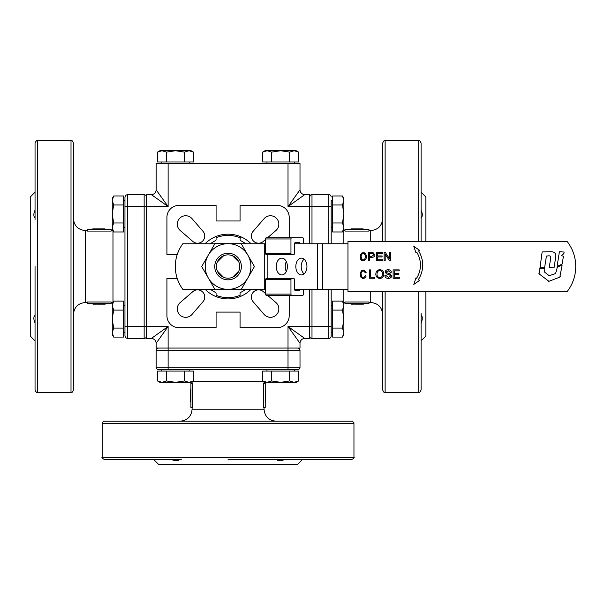 <?xml version="1.0" encoding="UTF-8"?>
<svg xmlns="http://www.w3.org/2000/svg" width="605" height="605" viewBox="0 0 605 605"><rect width="100%" height="100%" fill="white"/><g stroke="black" fill="none" stroke-linecap="round" stroke-linejoin="round"><path stroke-width="0.91" d="M421.095 241.357L421.095 143.045C419.976 140.768 419.174 139.974 418.69 140.647L385.128 140.647C384.198 141.494 384.417 139.097 382.723 143.045L382.723 241.357M385.128 291.708L385.128 392.418L418.69 392.418C419.174 393.091 419.976 392.297 421.095 390.021L421.095 313.329M421.095 346.899L421.095 330.111M421.095 210.124C422.676 213.716 422.676 216.386 421.095 218.125C422.676 216.386 422.676 213.716 421.095 210.124M422.29 318.238L422.192 317.179M425.89 241.357L425.89 196.996L421.095 192.201M421.095 340.865L425.89 336.07L425.89 291.708M421.095 314.94C422.676 316.687 422.676 319.357 421.095 322.941M382.723 291.708L382.723 390.021C384.417 393.968 384.198 391.571 385.128 392.418M370.736 241.357L370.736 230.565L368.937 230.565M368.937 231.072L344.963 231.072L344.963 229.371L368.937 229.371L368.937 231.072M344.963 230.565L343.3 230.565L343.882 229.56L342.49 231.972L343.882 227.472L343.882 229.56M343.882 334.678L342.49 337.091L343.882 332.591L343.882 334.678L342.49 337.091L332.614 337.091L332.614 301.093L342.49 301.093L343.882 303.506L343.3 302.5L344.963 302.5M344.963 301.993L368.937 301.993L368.937 303.702L344.963 303.702L344.963 301.993M368.937 302.5L370.736 302.5C378.019 303.211 382.012 307.204 382.723 314.487M375.818 274.178C375.977 271.297 377.316 269.815 379.834 269.724C382.383 269.906 383.714 271.358 383.85 274.08C383.653 276.84 382.315 278.285 379.834 278.406C377.263 278.141 375.924 276.727 375.818 274.178M369.587 278.262L369.587 269.875L370.706 269.875L370.706 277.272L374.835 277.272L374.835 278.262L369.587 278.262M365.639 277.113L364.021 278.353L362.463 278.353L360.852 277.12L360.104 273.286L361.639 270.526L364.021 270.102L366.154 272.431L365.375 272.878L363.832 271.032L362.183 271.29L361.003 273.43L361.601 276.561L362.69 277.423L363.832 277.423L365.375 275.577L366.154 276.024L365.639 277.113M384.122 260.778L384.122 252.391L385.264 252.391L389.673 258.978L389.673 252.391L390.739 252.391L390.739 260.778L389.597 260.778L385.188 254.191L385.188 260.778L384.122 260.778M376.333 260.778L376.333 252.391L382.413 252.391L382.413 253.382L377.444 253.382L377.444 255.945L382.095 255.945L382.095 256.936L377.444 256.936L377.444 259.787L382.602 259.787L382.602 260.778L376.333 260.778M366.055 258.834L364.044 260.868L362.471 260.868L360.852 259.636L360.096 255.802L361.639 253.049L364.044 252.618L365.67 253.858L366.426 255.802L366.055 258.834M413.812 284.373L416.006 277.854L416.542 278.27A24.298 24.298 0 0 0 416.807 252.277L416.006 252.898L413.812 246.379L419.484 250.213L418.584 250.909A26.529 26.529 0 0 1 418.32 279.639L419.484 280.546L413.812 284.373M368.483 260.778L368.483 252.391L372.93 252.474L374.896 254.818C375.032 256.384 373.988 257.231 371.75 257.375L369.594 257.375L369.594 260.778L368.483 260.778M384.893 275.562L385.945 275.479L388.425 277.415L390.512 275.986L389.529 274.806L386.398 273.861L385.211 272.038C385.309 270.594 386.3 269.822 388.176 269.724C390.149 269.8 391.208 270.632 391.329 272.235L390.27 272.318L388.213 270.707L386.277 271.963L386.603 272.711L390.157 273.846L391.579 275.895C391.473 277.43 390.437 278.27 388.478 278.406C386.202 278.338 385.007 277.392 384.893 275.562M393.121 278.262L393.121 269.875L399.202 269.875L399.202 270.866L394.233 270.866L394.233 273.43L398.884 273.43L398.884 274.42L394.233 274.42L394.233 277.272L399.391 277.272L399.391 278.262L393.121 278.262M567.044 291.708L347.958 291.708L347.958 241.357L567.044 241.357A40.762 40.762 0 0 1 567.044 291.708M559.36 251.967L557.092 266.412L562.022 264.196L563.497 256.248L561.342 255.605L563.694 253.82L564.155 252.058L559.648 251.725M554.097 267.508L555.526 258.244C556.577 253.911 554.974 251.733 550.716 251.71L542.148 251.937L540.008 267.796L544.644 267.508L546.413 256.089L548.591 255.839C550.444 255.696 551.117 256.626 550.618 258.63L549.257 267.463L553.764 267.796M549.196 275.706L544.349 271.91L544.145 268.219L539.849 268.219L539.093 273.861L548.924 281.317L559.829 277.113L562.06 265.413L561.569 265.066L557.288 267.357L555.594 273.558L549.196 275.706M288.01 163.426L288.01 206.585L304.799 194.598A4.795 4.795 0 0 1 300.004 189.804L288.01 206.585L309.594 206.585L309.594 194.598L304.799 194.598A4.795 4.795 0 0 1 300.004 189.804L300.004 163.426L156.135 163.426L156.135 189.804A4.795 4.795 0 0 1 151.341 194.598L146.546 194.598L146.546 206.585L144.149 206.585L144.149 338.467A2.397 2.397 0 0 0 146.546 336.07A2.397 2.397 0 0 1 145.843 337.764M304.073 259.19A8.394 5.566 -90 0 0 301.199 266.533A8.394 5.566 -90 0 0 304.073 273.876M306.947 266.533A8.394 5.566 90 0 1 301.381 274.927A8.394 5.566 90 0 1 295.822 266.533A8.394 5.566 90 0 1 301.381 258.138A8.394 5.566 90 0 1 306.947 266.533M287.39 266.533A8.394 5.566 90 0 1 281.824 274.927A8.394 5.566 90 0 1 276.258 266.533A8.394 5.566 90 0 1 281.824 258.138A8.394 5.566 90 0 1 287.39 266.533M347.958 243.754L294.544 243.754L294.544 253.344A1.202 0.9 -90 0 1 293.652 254.546L291.852 254.546A1.202 0.9 -90 0 1 290.96 253.344L290.96 238.96A1.202 0.9 -90 0 1 291.852 237.757L266.412 237.757A1.202 0.9 90 0 0 265.512 238.96L265.512 253.344A1.202 0.9 90 0 0 266.412 254.546L291.852 254.546M303.521 289.311L303.521 294.106A1.202 0.9 -90 0 1 302.621 295.308L291.852 295.308A1.202 0.9 -90 0 1 290.96 294.106L290.96 279.722A1.202 0.9 -90 0 1 291.852 278.519L293.652 278.519A1.202 0.9 -90 0 1 294.544 279.722L294.544 289.311L347.958 289.311M286.309 261.564A8.394 5.566 -90 0 0 285.235 266.533A8.394 5.566 -90 0 0 286.309 271.501M294.544 289.311A1.202 0.9 90 0 0 295.444 290.513L299.036 290.513A1.202 0.9 90 0 0 299.929 289.311M299.929 243.754A1.202 0.9 90 0 0 299.036 242.552L295.444 242.552A1.202 0.9 90 0 0 294.544 243.754M291.852 278.519L266.412 278.519A1.202 0.9 90 0 0 265.512 279.722L265.512 294.106A1.202 0.9 90 0 0 266.412 295.308L291.852 295.308M291.852 237.757L302.621 237.757A1.202 0.9 -90 0 1 303.521 238.96L303.521 243.754M343.882 198.387L342.49 195.975L343.882 198.387L343.882 227.472L342.49 222.973L343.882 213.973L342.49 204.974L343.882 200.474L342.49 195.975L332.614 195.975L332.614 204.974L342.49 204.974M332.614 227.639L331.177 227.639M331.177 243.754L331.177 200.308L332.614 200.308M332.614 332.758L331.177 332.758L331.177 289.311M331.177 305.427L332.614 305.427M265.043 382.345L262.63 380.953L267.13 382.345L265.043 382.345L264.037 381.763L264.037 383.426M296.216 382.345L298.628 380.953L296.216 382.345L267.13 382.345L271.63 380.953L280.629 382.345L289.629 380.953L294.128 382.345L298.628 380.953L298.628 371.077L289.629 371.077L289.629 380.953M266.964 371.077L266.964 369.64M161.838 371.077L161.838 369.64L294.295 369.64L294.295 371.077M159.924 382.345L157.512 380.953L162.011 382.345L159.924 382.345L157.512 380.953L157.512 371.077L193.502 371.077L193.502 380.953L191.097 382.345L192.103 381.763L192.103 383.426M189.176 369.64L189.176 371.077M112.258 303.506L113.649 301.093L112.258 305.593L112.258 303.506L112.84 302.5L111.176 302.5M112.258 334.678L113.649 337.091L112.258 334.678L112.258 305.593L113.649 310.093L112.258 319.092L113.649 328.091L112.258 332.591L113.649 337.091L123.526 337.091L123.526 328.091L113.649 328.091M123.526 305.427L124.963 305.427M123.526 200.308L124.963 200.308L124.963 332.758L123.526 332.758M112.258 198.387L113.649 195.975L112.258 200.474L112.258 198.387L113.649 195.975L123.526 195.975L123.526 231.972L113.649 231.972L112.258 229.56L112.84 230.565L111.176 230.565M124.963 227.639L123.526 227.639M191.097 150.721L193.502 152.112L189.002 150.721L191.097 150.721L193.502 152.112L193.502 161.989L184.51 161.989L184.51 152.112L175.511 150.721L189.002 150.721L184.51 152.112M159.924 150.721L157.512 152.112L159.924 150.721L175.511 150.721L166.511 152.112L162.011 150.721L157.512 152.112L157.512 161.989L166.511 161.989L166.511 152.112M296.216 150.721L298.628 152.112L294.128 150.721L296.216 150.721L298.628 152.112L298.628 161.989L262.63 161.989L262.63 152.112L265.043 150.721L262.63 152.112L262.63 161.989M294.295 161.989L294.295 163.426M266.964 163.426L266.964 161.989M228.07 459.558L351.558 459.558C353.834 458.439 354.628 457.645 353.955 457.161L353.955 423.591C353.108 422.661 355.498 422.88 351.558 421.193L104.582 421.193C100.634 422.88 103.032 422.661 102.184 423.591L102.184 457.161C101.504 457.645 102.305 458.439 104.582 459.558L181.273 459.558M192.103 407.407L192.103 409.199L264.037 409.199L264.037 407.407M179.662 459.558C177.915 461.139 175.253 461.139 171.661 459.558C175.253 461.139 177.915 461.139 179.662 459.558M153.738 459.558L158.533 464.353L297.607 464.353L302.402 459.558M276.477 459.558C278.224 461.146 280.886 461.146 284.479 459.558C280.886 461.146 278.224 461.146 276.477 459.558M35.045 266.533L35.045 390.021C36.156 392.297 36.958 393.091 37.442 392.418L71.012 392.418C71.942 391.571 71.723 393.968 73.409 390.021L73.409 143.045C71.723 139.097 71.942 141.494 71.012 140.647L37.442 140.647C36.958 139.974 36.156 140.768 35.045 143.045L35.045 219.736M87.196 230.565L85.396 230.565L85.396 302.5L87.196 302.5M35.045 218.125C33.456 216.386 33.456 213.716 35.045 210.124C33.456 213.716 33.456 216.386 35.045 218.125M35.045 192.201L30.25 196.996L30.25 336.07L35.045 340.865M35.045 314.94C33.456 316.687 33.456 319.357 35.045 322.941C33.456 319.357 33.456 316.687 35.045 314.94M289.213 295.308L289.213 315.689A11.987 11.987 0 0 1 277.226 327.676L240.056 327.676L240.056 312.089L216.083 312.089L216.083 327.676L178.914 327.676A11.987 11.987 0 0 1 166.927 315.689L166.927 278.519L177.235 278.519M177.235 254.546L166.927 254.546L166.927 217.376A11.987 11.987 0 0 1 178.914 205.39L216.083 205.39L216.083 220.976L240.056 220.976L240.056 205.39L277.226 205.39A11.987 11.987 0 0 1 289.213 217.376L289.213 237.757M205.072 243.754A32.367 32.367 0 0 1 251.067 243.754M240.412 236.608L240.056 239.618A1.202 1.202 0 0 0 240.73 240.692A28.775 28.775 0 0 1 245.645 243.754M245.645 289.311A28.775 28.775 0 0 1 240.73 292.374A1.202 1.202 0 0 0 240.056 293.448L240.056 295.308C232.063 298.499 224.069 298.499 216.083 295.308L216.083 293.448A1.202 1.202 0 0 0 215.41 292.374A28.775 28.775 0 0 1 210.487 289.311M210.487 243.754A28.775 28.775 0 0 1 215.41 240.692A1.202 1.202 0 0 0 216.083 239.618L216.083 237.757C224.069 234.566 232.063 234.566 240.056 237.757M265.512 239.527L263.296 241.448A7.192 7.192 0 0 1 253.503 241.1A7.192 7.192 0 0 1 253.147 231.307L264.113 218.647A8.394 8.394 0 0 1 276.387 218.208A8.394 8.394 0 0 1 275.948 230.49L267.561 237.757M179.745 218.208A8.394 8.394 0 0 1 192.027 218.647L202.985 231.307A7.192 7.192 0 0 1 202.637 241.1A7.192 7.192 0 0 1 192.836 241.448L180.184 230.49A8.394 8.394 0 0 1 179.745 218.208M179.745 314.857A8.394 8.394 0 0 1 180.184 302.576L192.836 291.618A7.192 7.192 0 0 1 202.637 291.965A7.192 7.192 0 0 1 202.985 301.759L192.027 314.418A8.394 8.394 0 0 1 179.745 314.857M267.561 295.308L275.948 302.576A8.394 8.394 0 0 1 276.387 314.857A8.394 8.394 0 0 1 264.113 314.418L253.147 301.759A7.192 7.192 0 0 1 253.503 291.965A7.192 7.192 0 0 1 263.296 291.618L265.512 293.538M144.149 338.467L127.36 338.467L125.666 337.764L127.36 338.467L127.36 326.481L146.546 326.481L146.546 338.467L151.341 338.467A4.795 4.795 0 0 1 156.135 343.262L168.122 326.481L146.546 326.481L146.546 206.585L168.122 206.585L156.135 189.804A4.795 4.795 0 0 1 151.341 194.598L168.122 206.585L168.122 163.426M309.594 289.311L309.594 326.481L288.01 326.481L288.01 348.056L300.004 348.056L300.004 343.262A4.795 4.795 0 0 1 304.799 338.467L288.01 326.481L300.004 343.262A4.795 4.795 0 0 1 304.799 338.467L309.594 338.467L309.594 326.481L311.991 326.481L311.991 289.311M299.823 368.158L300.004 367.243L288.01 367.243L288.01 348.056L168.122 348.056L168.122 326.481L151.341 338.467A4.795 4.795 0 0 1 156.135 343.262L156.135 348.056L168.122 348.056L168.122 350.454L300.004 350.454A2.397 2.397 0 0 0 299.823 349.539M189.176 161.989L189.176 163.426M161.838 163.426L161.838 161.989M208.286 255.113A22.839 22.839 0 0 0 228.07 289.371A22.839 22.839 0 0 0 247.846 255.113A22.839 22.839 0 0 0 208.286 255.113L214.881 243.694L241.251 243.694L254.44 266.533L241.251 289.371L214.881 289.371L201.699 266.533L208.286 255.113M228.07 254.871A11.661 11.661 0 0 1 239.731 266.533A11.661 11.661 0 0 1 228.07 278.194A11.661 11.661 0 0 1 216.409 266.533A11.661 11.661 0 0 1 228.07 254.871M228.07 279.843A13.31 13.31 0 0 0 241.38 266.533A13.31 13.31 0 0 0 228.07 253.223A13.31 13.31 0 0 0 214.76 266.533A13.31 13.31 0 0 0 228.07 279.843M217.308 271.032L223.57 277.294M232.57 277.294L238.831 271.032M238.831 262.033L232.57 255.771M223.57 255.771L217.308 262.033M241.289 289.311L265.512 289.311M265.512 243.754L241.289 243.754M214.851 243.754L182.808 243.754A38.365 38.365 0 0 0 182.808 289.311L214.851 289.311M217.588 261.413L222.95 256.051M233.19 256.051L238.552 261.413M222.95 277.014L217.588 271.653M184.51 161.989L166.511 161.989M251.067 289.311A32.367 32.367 0 0 1 205.072 289.311M311.991 243.754L311.991 206.585L309.594 206.585L309.594 243.754M240.238 240.253A1.202 1.202 0 0 1 240.056 239.61M216.076 239.61A1.202 1.202 0 0 1 215.894 240.253M215.894 292.812A1.202 1.202 0 0 1 216.083 293.448M240.056 293.455A1.202 1.202 0 0 1 240.238 292.812M216.083 236.464L216.083 237.757M240.056 296.601L240.056 295.308M216.083 295.308L216.083 296.601L215.728 296.458M216.083 312.089L216.083 312.966M240.056 220.976L240.056 220.099M127.36 194.598L144.149 194.598L144.149 206.585L127.36 206.585L127.36 194.598L125.666 195.302L124.963 196.996L124.963 206.585L127.36 206.585L127.36 326.481L124.963 326.481L124.963 336.07L125.666 337.764L124.963 336.07M35.045 186.166L35.045 202.955M87.196 301.993L111.176 301.993L111.176 303.702L87.196 303.702L87.196 301.993M111.176 231.072L87.196 231.072L87.196 229.371L111.176 229.371L111.176 231.072M146.546 196.996L145.843 195.302L144.149 194.598L145.843 195.302L146.546 196.996M124.963 200.308L124.963 196.996L125.666 195.302M92.777 229.371L92.777 228.887L95.121 228.887L95.121 229.371M98.101 229.371L98.101 228.887L97.972 229.371L97.972 228.887L95.598 228.887L95.605 229.371L95.598 228.887M97.919 229.371L97.972 228.887M97.889 229.371L97.889 228.887M101.368 229.371L101.368 228.887L98.532 228.887L98.532 229.371M100.884 229.371L100.884 228.887M98.993 229.371L98.993 228.887M95.159 229.371L95.121 228.887M102.011 229.371L102.011 228.887L102.026 229.371M101.406 229.371L101.368 228.887M104.998 229.371L104.998 228.887L102.026 228.887M102.593 229.371L102.593 228.887M102.691 303.702L102.691 304.179L105.202 304.179L105.202 303.702M92.981 303.702L92.981 304.179L95.961 304.179L95.961 303.702M95.393 303.702L95.393 304.179M96.611 303.702L96.611 304.179L99.447 304.179L99.447 303.702M97.095 303.702L97.095 304.179M98.986 303.702L98.986 304.179M99.749 303.702L99.749 304.179L100.007 303.702L100.007 304.179L102.381 304.179L102.381 303.702L102.381 304.179M100.059 303.702L100.007 304.179M100.09 303.702L100.09 304.179M102.858 303.702L102.858 304.179M96.445 303.702L96.611 304.179M328.78 338.467L311.991 338.467L311.991 326.481L328.78 326.481L328.78 338.467A2.397 2.397 0 0 0 331.177 336.07L331.177 326.481L328.78 326.481L328.78 289.311M310.645 195.014A2.397 2.397 0 0 0 310.297 195.302L311.991 194.598A2.397 2.397 0 0 0 311.076 194.78M310.297 195.302A2.397 2.397 0 0 0 310.01 195.649A2.397 2.397 0 0 1 310.297 195.302L309.594 196.996L310.297 195.302M309.994 195.665A2.397 2.397 0 0 0 309.594 196.996A2.397 2.397 0 0 1 309.994 195.665M311.076 338.286L311.991 338.467A2.397 2.397 0 0 1 310.297 337.764A2.397 2.397 0 0 0 311.991 338.467M309.594 336.07A2.397 2.397 0 0 0 310.297 337.764A2.397 2.397 0 0 1 309.594 336.07M328.78 243.754L328.78 206.585L311.991 206.585L311.991 194.598L328.78 194.598L328.78 206.585L331.177 206.585L331.177 200.308M331.177 332.758L331.177 336.07A2.397 2.397 0 0 1 330.474 337.764M328.78 194.598A2.397 2.397 0 0 1 331.177 196.996A2.397 2.397 0 0 0 330.474 195.302A2.397 2.397 0 0 1 331.177 196.996A2.397 2.397 0 0 0 330.474 195.302M363.355 303.702L363.355 304.179L361.011 304.179L361.011 303.702L360.981 304.179M358.039 303.702L358.039 304.179L358.16 303.702L358.16 304.179L360.542 304.179L360.535 303.702L360.542 304.179M358.213 303.702L358.16 304.179M358.243 303.702L358.243 304.179M354.764 303.702L354.764 304.179L357.6 304.179L357.6 303.702M355.256 303.702L355.256 304.179M357.147 303.702L357.147 304.179M354.129 303.702L354.129 304.179L354.114 303.702M354.727 303.702L354.764 304.179M351.142 303.702L351.142 304.179L354.114 304.179M353.547 303.702L353.547 304.179M353.449 229.371L353.449 228.887L350.938 228.887L350.938 229.371M363.151 229.371L363.151 228.887L360.179 228.887L360.179 229.371M360.746 229.371L360.746 228.887M359.529 229.371L359.529 228.887L356.693 228.887L356.693 229.371M359.037 229.371L359.037 228.887M357.147 229.371L357.147 228.887M356.383 229.371L356.383 228.887L356.133 229.371L356.133 228.887L353.751 228.887L353.751 229.371M356.08 229.371L356.133 228.887M356.05 229.371L356.05 228.887M353.759 229.371L353.759 228.887M353.282 229.371L353.282 228.887M359.695 229.371L359.529 228.887M156.135 367.243L156.135 350.454L168.122 350.454L168.122 367.243L156.135 367.243A2.397 2.397 0 0 0 158.533 369.64L168.122 369.64L168.122 367.243L288.01 367.243L288.01 369.64L297.607 369.64A2.397 2.397 0 0 0 299.301 368.937A2.397 2.397 0 0 1 297.607 369.64M147.703 459.558L164.484 459.558M263.53 407.407L263.53 383.426L265.232 383.426L265.232 407.407L263.53 407.407M192.602 383.426L192.602 407.407L190.9 407.407L190.9 383.426L192.602 383.426M299.588 349.108A2.397 2.397 0 0 0 297.607 348.056L299.301 348.76L300.004 350.454L300.004 367.243A2.397 2.397 0 0 1 299.301 368.937M158.533 348.056L156.839 348.76L156.135 350.454L156.839 348.76L158.533 348.056M161.838 369.64L158.533 369.64A2.397 2.397 0 0 1 156.839 368.937M190.9 401.826L190.424 401.826L190.424 399.481L190.9 399.481M190.9 396.502L190.424 396.502L190.9 396.63L190.424 396.63L190.424 399.005L190.9 398.998L190.424 399.005M190.9 396.683L190.424 396.63M190.9 396.714L190.424 396.714M190.9 393.235L190.424 393.235L190.424 396.063L190.9 396.063M190.9 393.719L190.424 393.719M190.9 395.609L190.424 395.609M190.9 399.444L190.424 399.481M190.9 392.592L190.424 392.592L190.9 392.577M190.9 393.197L190.424 393.235M190.9 389.605L190.424 389.605L190.424 392.577M190.9 392.01L190.424 392.01M265.232 391.911L265.716 391.911L265.716 389.401L265.232 389.401M265.232 401.622L265.716 401.622L265.716 398.642L265.232 398.642M265.232 399.209L265.716 399.209M265.232 397.992L265.716 397.992L265.716 395.156L265.232 395.156M265.232 397.5L265.716 397.5M265.232 395.609L265.716 395.609M265.232 394.846L265.716 394.846L265.232 394.596L265.716 394.596L265.716 392.221L265.232 392.221L265.716 392.221M265.232 394.543L265.716 394.596M265.232 394.513L265.716 394.513M265.232 391.745L265.716 391.745M265.232 398.158L265.716 397.992M280.629 150.721L294.128 150.721L289.629 152.112L280.629 150.721L271.63 152.112L267.13 150.721L280.629 150.721M265.043 150.721L267.13 150.721L262.63 152.112M271.63 161.989L271.63 152.112M289.629 161.989L289.629 152.112M112.258 213.973L112.258 200.474L113.649 204.974L112.258 213.973L113.649 222.973L112.258 227.472L112.258 213.973M112.258 229.56L112.258 227.472L113.649 231.972M123.526 222.973L113.649 222.973M123.526 204.974L113.649 204.974M113.649 301.093L123.526 301.093L123.526 328.091M123.526 310.093L113.649 310.093M175.511 382.345L162.011 382.345L166.511 380.953L175.511 382.345L184.51 380.953L189.002 382.345L175.511 382.345M191.097 382.345L189.002 382.345L193.502 380.953M184.51 371.077L184.51 380.953M166.511 371.077L166.511 380.953M262.63 380.953L262.63 371.077L289.629 371.077M271.63 371.077L271.63 380.953M343.882 319.092L343.882 332.591L342.49 328.091L343.882 319.092L342.49 310.093L343.882 305.593L343.882 319.092M343.882 303.506L343.882 305.593L342.49 301.093M332.614 310.093L342.49 310.093M332.614 328.091L342.49 328.091M342.49 231.972L332.614 231.972L332.614 204.974M332.614 222.973L342.49 222.973M369.594 256.384L371.765 256.384L373.746 254.849L372.786 253.457L369.594 253.382L369.594 256.384M365.518 255.945L364.354 253.813L362.183 253.813L361.003 255.945L361.601 259.084L362.697 259.938L364.361 259.674L365.518 257.541L365.518 255.945M376.968 274.194C377.096 276.288 378.049 277.377 379.834 277.453C381.626 277.408 382.579 276.281 382.7 274.073C382.617 271.91 381.664 270.783 379.842 270.677C378.102 270.586 377.142 271.758 376.968 274.194M238.552 271.653L233.19 277.014M544.477 268.605L544.145 268.219M538.828 273.173L539.093 273.861M548.168 281.204L548.924 281.317M559.829 277.113L560.313 276.515M562.06 265.413L561.569 265.066M557.288 267.357L556.85 267.977M548.591 255.839L549.673 255.907M550.558 256.49L550.618 258.63M562.022 264.196L562.31 263.788M563.694 253.82L563.943 253.404M418.69 140.647L418.69 241.357M418.69 291.708L418.69 392.418M385.128 241.357L385.128 140.647M370.736 291.708L370.736 302.5M343.164 243.754L343.164 230.807M343.164 302.258L343.164 289.311M267.864 278.519L267.864 254.546M317.398 243.754L317.398 289.311M290.96 294.106L265.512 294.106M290.96 253.344L265.512 253.344M299.301 348.76A2.397 2.397 0 0 0 297.607 348.056L299.301 348.76M353.955 457.161L102.184 457.161M102.184 423.591L353.955 423.591M192.337 381.626L263.795 381.626M37.442 392.418L37.442 140.647M71.012 140.647L71.012 392.418M112.976 230.807L112.976 302.258M264.272 243.754L264.272 289.311M93.949 229.371L93.949 228.887M96.724 229.371L96.724 228.887M103.757 229.371L103.757 228.887M103.115 229.371L103.115 228.887M94.221 303.702L94.221 304.179M94.864 303.702L94.864 304.179M101.254 303.702L101.254 304.179M104.03 303.702L104.03 304.179M362.191 303.702L362.191 304.179M359.415 303.702L359.415 304.179M352.382 303.702L352.382 304.179M353.017 303.702L353.017 304.179M361.919 229.371L361.919 228.887M361.276 229.371L361.276 228.887M354.878 229.371L354.878 228.887M352.11 229.371L352.11 228.887M190.9 400.654L190.424 400.654M190.9 397.878L190.424 397.878M190.9 390.845L190.424 390.845M190.9 391.488L190.424 391.488M265.232 400.381L265.716 400.381M265.232 399.739L265.716 399.739M265.232 393.348L265.716 393.348M265.232 390.573L265.716 390.573M265.512 238.96L290.96 238.96M265.512 279.722L290.96 279.722M322.783 289.311L322.783 243.754M370.736 230.565C378.019 229.855 382.012 225.862 382.723 218.579M264.037 409.199C264.748 416.482 268.741 420.483 276.024 421.193M85.396 302.5C78.121 303.211 74.12 307.204 73.409 314.487M85.396 230.565C78.121 229.855 74.12 225.862 73.409 218.579M192.103 409.199C191.392 416.482 187.399 420.483 180.116 421.193"/></g></svg>
